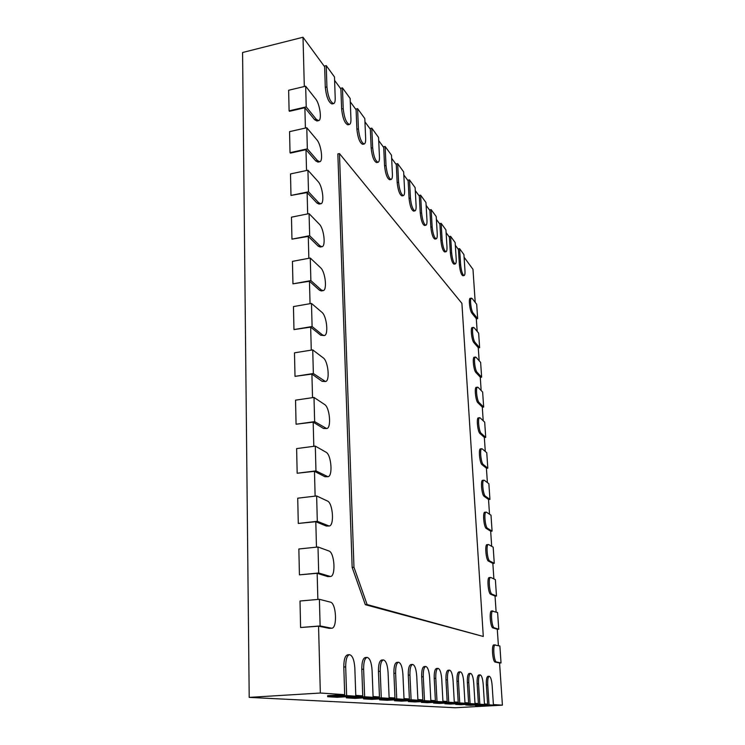<?xml version="1.0" encoding="UTF-8"?>
<svg xmlns="http://www.w3.org/2000/svg" width="745" height="745" viewBox="0 0 745 745"><rect width="100%" height="100%" fill="white"/><g stroke="black" fill="none" stroke-linecap="round" stroke-linejoin="round"><path stroke-width="1.12" d="M349.517 654.687C352.469 655.404 354.238 659.865 354.834 668.06L355.803 696.184L346.621 695.588L345.689 666.905C345.699 659.567 346.974 655.488 349.517 654.687L347.645 654.818C345.093 655.628 343.808 659.697 343.799 667.036L344.684 694.657L320.331 693.027L249.203 697.385L455.186 707.75L502.419 705.161L499.569 662.966L495.183 662.082C492.603 661.988 491.29 644.611 493.87 644.9L499.876 645.999L501.031 662.92L496.496 661.988C493.926 661.905 492.613 644.518 495.183 644.807M344.684 694.657L327.632 695.681L327.66 696.724L337.178 697.292L355.803 696.184M355.775 695.392L362.759 695.858L346.285 696.836L346.313 697.841L355.114 698.372L373.115 697.311L364.631 696.761L363.625 669.178C363.588 662.1 364.752 658.18 367.108 657.407C369.837 658.096 371.494 662.38 372.081 670.249L373.115 697.311M373.087 696.547L379.466 696.975L363.541 697.916L363.569 698.875L371.727 699.369L389.151 698.344L381.282 697.841L380.22 671.282C380.155 664.447 381.216 660.666 383.396 659.921C385.919 660.591 387.474 664.717 388.061 672.279L389.151 698.344L394.971 698L389.123 697.618M404.013 698.605L409.387 698.968L404.041 699.276M417.871 699.527L422.825 699.862L417.908 700.142M430.815 700.393L435.387 700.7L430.843 700.952M442.921 701.194L447.158 701.483L442.949 701.716M454.282 701.958L458.203 702.218L454.31 702.433M464.945 702.665L468.586 702.908L464.973 703.112M474.984 703.336L478.374 703.559L475.012 703.746M484.455 703.969L487.612 704.174L484.483 704.351M493.395 704.565L502.419 705.161M249.203 697.385L242.581 52.504L303.01 37.25L324.643 66.78L325.295 87.342C326.385 96.999 328.62 102.54 332.009 103.965L333.62 103.592C330.249 102.167 328.014 96.617 326.925 86.951L326.236 65.616L324.159 66.128M475.217 302.405L472.982 269.355L464.088 257.221M477.173 331.357L476.306 318.637L471.967 313.3C469.788 310.972 468.335 298.196 470.253 298.298L472.2 298.559L476.688 304.277L477.657 318.646L473.168 313.105C470.998 310.777 469.536 297.991 471.455 298.102M479.156 360.729L478.271 347.692L473.922 342.691C471.715 340.521 470.263 327.428 472.237 327.539L474.146 327.744L478.644 333.117L479.631 347.692L475.133 342.504C472.935 340.325 471.483 327.232 473.447 327.344M481.168 390.529L480.264 377.156L475.906 372.519C473.671 370.498 472.218 357.079 474.258 357.209L476.13 357.367L480.627 362.368L481.633 377.156L477.126 372.332C474.9 370.321 473.447 356.892 475.478 357.023M483.207 420.767L482.285 407.059L477.927 402.784C475.645 400.931 474.211 387.158 476.306 387.307L478.141 387.419L482.639 392.047L483.663 407.049L479.156 402.617C476.884 400.763 475.45 386.981 477.526 387.13M485.284 451.461L484.334 437.399L479.966 433.506C477.657 431.83 476.232 417.684 478.383 417.843L480.18 417.917L484.688 422.164L485.721 437.38L481.205 433.339C478.905 431.672 477.48 417.517 479.622 417.675M487.388 482.611L486.411 468.186L482.043 464.684C479.696 463.204 478.281 448.667 480.497 448.835L482.248 448.881L486.755 452.718L487.807 468.167L483.291 464.526C480.953 463.045 479.538 448.509 481.745 448.686M489.521 514.227L488.524 499.439L484.148 496.338C481.764 495.053 480.367 480.106 482.639 480.292L484.343 480.301L488.869 483.738L489.931 499.411L485.414 496.189C483.039 494.913 481.633 479.957 483.896 480.153M491.691 546.327L490.666 531.157L486.289 528.475C483.868 527.404 482.481 512.02 484.818 512.225L486.485 512.206L491.002 515.214L492.082 531.129L487.556 528.335C485.144 527.264 483.756 511.88 486.085 512.085M493.888 578.912L492.836 563.36L488.459 561.106C486.001 560.259 484.632 544.409 487.025 544.642L488.646 544.595L493.171 547.165L494.27 563.332L489.744 560.985C487.295 560.138 485.917 544.288 488.301 544.511M496.123 612.008L495.043 596.056L490.666 594.24C488.171 593.635 486.811 577.3 489.269 577.552L490.843 577.487L495.369 579.61L496.487 596.019L491.961 594.128C489.474 593.523 488.115 577.189 490.564 577.431M498.396 645.617L497.288 629.255L492.901 627.895C490.368 627.541 489.037 610.695 491.551 610.965L497.604 612.548L498.74 629.208L494.205 627.793C491.681 627.439 490.34 610.593 492.855 610.863M320.331 693.027L318.562 626.182L329.243 628.352L331.683 628.231L320.117 625.94L300.598 627.514L300.012 601.019L319.4 599.306L330.408 602.146C336.284 603.031 337.569 628.352 331.683 628.231M317.854 599.436L317.165 573.305L327.753 576.593L330.389 576.49L318.692 572.989L299.425 574.842L298.857 548.981L318.003 546.998L328.908 550.983C334.598 552.436 336.032 576.556 330.389 576.49M316.476 547.156L315.805 521.705L326.291 526.054L329.113 525.998L317.314 521.323L298.289 523.437L297.721 498.191L316.634 495.956L327.437 501.012C332.959 502.977 334.533 525.998 329.113 525.998M315.126 496.133L314.474 471.324L324.867 476.688L327.865 476.698L315.964 470.887L297.171 473.243L296.622 448.592L315.303 446.115L326.012 452.196C331.357 454.646 333.052 476.651 327.865 476.698M313.813 446.311L313.179 422.136L323.479 428.468L326.645 428.552L314.641 421.633L296.072 424.231L295.542 400.158L313.999 397.439L324.615 404.507C329.802 407.375 331.599 428.459 326.645 428.552M312.528 397.653L311.904 374.092L322.119 381.338L325.444 381.514L313.356 373.524L295.011 376.355L294.489 352.832L312.723 349.889L323.246 357.889C328.275 361.157 330.165 381.384 325.444 381.514M311.27 350.122L310.665 327.148L320.788 335.269L324.252 335.557L322.576 334.971L312.099 326.524L293.968 329.569L293.456 306.577L311.485 303.429L321.915 312.313C326.794 315.945 328.769 335.39 324.252 335.557M310.05 303.681L309.454 281.265L319.484 290.224L321.328 290.941L323.088 290.634L321.253 289.907L310.87 280.595L292.953 283.845L292.45 261.365L310.265 258.021L320.601 267.753C325.351 271.702 327.39 290.438 323.088 290.634M308.849 258.292L308.272 236.426L318.217 246.176L320.201 247.042L321.942 246.707L319.959 245.841L309.669 235.699L291.956 239.145L291.463 217.167L309.073 213.629L319.326 224.171C323.935 228.417 326.04 246.493 321.942 246.707M307.676 213.908L307.117 192.573L316.97 203.078L319.084 204.102L320.806 203.758L318.702 202.733L308.495 191.8L290.978 195.432L290.503 173.93L307.918 170.214L318.078 181.529C322.566 186.045 324.708 203.515 320.806 203.758M306.53 170.512L305.981 149.68L315.759 160.92L317.985 162.103L319.689 161.74L317.463 160.548L307.34 148.87L290.029 152.669L289.563 131.642L306.782 127.749L316.858 139.799C321.216 144.558 323.404 161.479 319.689 161.74M305.413 128.056L304.873 107.727L314.567 119.647L316.904 121.007L318.59 120.625L316.253 119.265L306.223 106.87L289.097 110.837L288.641 90.257L305.664 86.206L315.656 98.955C319.912 103.946 322.129 120.355 318.59 120.625M304.314 86.532L303.01 37.25M334.598 80.385L340.903 88.99L341.62 108.966C342.653 118.185 344.73 123.474 347.868 124.815L349.433 124.462C346.313 123.111 344.237 117.831 343.203 108.602L342.449 87.873L340.428 88.348M350.28 101.804L356.101 109.748L356.874 129.174C357.851 137.993 359.798 143.04 362.703 144.316L364.231 143.981C361.334 142.705 359.397 137.657 358.41 128.829L357.6 108.668L355.635 109.115M364.948 121.835L370.339 129.192L371.159 148.097C372.09 156.543 373.916 161.376 376.616 162.587L378.097 162.27C375.406 161.06 373.59 156.226 372.658 147.771L371.802 128.159L369.892 128.578M378.711 140.628L383.712 147.454L384.569 165.856C385.463 173.967 387.167 178.595 389.691 179.75L391.134 179.452C388.62 178.297 386.916 173.669 386.022 165.548L385.128 146.448L383.265 146.849M391.637 158.275L396.284 164.617L397.169 182.562C398.035 190.357 399.637 194.799 401.993 195.898L403.399 195.618C401.052 194.51 399.45 190.068 398.594 182.274L397.662 163.649L395.856 164.03M403.809 174.898L408.13 180.802L409.052 198.291C409.871 205.797 411.389 210.071 413.587 211.124L414.965 210.854C412.767 209.801 411.259 205.518 410.43 198.021L409.471 179.862L407.711 180.225M415.282 190.571L419.314 196.075L420.255 213.135C421.046 220.371 422.48 224.487 424.548 225.493L425.879 225.232C423.821 224.226 422.396 220.11 421.605 212.874L420.618 195.162L418.904 195.507M426.131 205.378L429.893 210.509L430.852 227.169C431.616 234.144 432.966 238.121 434.912 239.08L436.216 238.838C434.279 237.869 432.929 233.902 432.165 226.927L431.159 209.634L429.483 209.96M436.384 219.384L439.904 224.189L440.882 240.458C441.617 247.2 442.903 251.028 444.728 251.959L446.004 251.726C444.178 250.795 442.903 246.958 442.158 240.216L441.142 223.332L439.503 223.64M446.106 232.654L449.393 237.152L450.38 253.049C451.097 259.567 452.317 263.274 454.04 264.168L455.288 263.944C453.575 263.05 452.355 259.344 451.638 252.825L450.604 236.323L449.012 236.621M455.325 245.254L458.408 249.463L459.414 265.015C460.103 271.32 461.267 274.905 462.887 275.762L464.107 275.548C462.487 274.691 461.332 271.106 460.634 264.792L459.591 248.653L458.026 248.942M489.26 676.283C490.676 676.805 491.635 679.878 492.147 685.493L493.432 705.115L489.027 704.826L487.742 684.934C487.528 679.719 488.031 676.832 489.26 676.283L487.91 676.367C486.671 676.916 486.168 679.803 486.373 685.018L487.612 704.174M480.19 674.886C481.68 675.417 482.686 678.574 483.207 684.357L484.492 704.528L479.827 704.23L478.551 683.761C478.337 678.406 478.886 675.445 480.19 674.886L478.802 674.97C477.498 675.538 476.94 678.499 477.145 683.854L478.374 703.559M470.579 673.396C472.162 673.946 473.224 677.205 473.746 683.156L475.021 703.913L470.076 703.597L468.81 682.532C468.614 677.019 469.201 673.983 470.579 673.396L469.154 673.489C467.776 674.067 467.18 677.112 467.366 682.616L468.586 702.908M460.391 671.822C462.077 672.39 463.185 675.743 463.716 681.88L464.982 703.271L459.73 702.926L458.473 681.219C458.287 675.557 458.929 672.418 460.391 671.822L458.929 671.915C457.458 672.521 456.815 675.65 456.992 681.312L458.203 702.218M449.561 670.146C451.349 670.733 452.522 674.188 453.062 680.53L454.31 702.572L448.723 702.209L447.484 679.822C447.317 673.992 448.006 670.77 449.561 670.146L448.062 670.249C446.497 670.863 445.799 674.085 445.966 679.915L447.158 701.483M438.041 668.367C439.95 668.963 441.18 672.539 441.729 679.095L442.958 701.837L437.008 701.455L435.788 678.341C435.629 672.335 436.384 669.01 438.041 668.367L436.496 668.47C434.829 669.112 434.065 672.428 434.223 678.434L435.387 700.7M425.749 666.468C427.779 667.082 429.083 670.779 429.642 677.559L430.852 701.054L424.492 700.635L423.29 676.749C423.16 670.556 423.97 667.129 425.749 666.468L424.156 666.57C422.368 667.231 421.549 670.668 421.689 676.851L422.825 699.862M412.609 664.438C414.788 665.071 416.157 668.898 416.725 675.92L417.908 700.216L411.1 699.769L409.936 675.054C409.815 668.665 410.709 665.117 412.609 664.438L410.961 664.54C409.061 665.229 408.158 668.777 408.279 675.166L409.387 698.968M398.528 662.258C400.866 662.91 402.328 666.877 402.905 674.16L404.041 699.313L396.731 698.838L395.614 673.238C395.521 666.635 396.489 662.976 398.528 662.258L396.834 662.37C394.785 663.087 393.807 666.747 393.9 673.35L394.971 698M383.396 659.921L381.645 660.042C379.456 660.787 378.385 664.568 378.451 671.403L379.466 696.975M367.108 657.407L365.301 657.528C362.936 658.301 361.772 662.231 361.8 669.299L362.759 695.858M367.108 604.549L353.968 567.252L339.469 153.582L337.848 153.926L352.162 567.429L365.329 604.698L483.291 636.481L367.108 604.549L365.329 604.698M493.432 705.115L479.957 705.85L475.375 705.58L475.338 705.04M489.027 704.826L475.375 705.58M484.492 704.528L470.663 705.292L465.811 705.003L465.783 704.435M479.827 704.23L465.811 705.003M475.021 703.913L460.829 704.705L455.689 704.398L455.651 703.792M470.076 703.597L455.689 704.398M464.982 703.271L450.399 704.081L444.942 703.755L444.905 703.103M459.73 702.926L444.942 703.755M454.31 702.572L439.327 703.42L433.525 703.066L433.488 702.377M448.723 702.209L433.525 703.066M442.958 701.837L427.537 702.712L421.353 702.339L421.316 701.594M437.008 701.455L421.353 702.339M430.852 701.054L414.974 701.958L408.372 701.567L408.335 700.766M424.492 700.635L408.372 701.567M417.908 700.216L401.546 701.157L394.478 700.728L394.44 699.872M411.1 699.769L394.478 700.728M404.041 699.313L387.167 700.291L379.587 699.834L379.55 698.912M396.731 698.838L379.587 699.834M381.282 697.841L363.569 698.875M364.631 696.761L346.313 697.841M346.621 695.588L327.66 696.724M289.097 110.837L289.479 111.294L304.873 107.727M290.029 152.669L290.42 153.097L305.981 149.68M290.978 195.432L307.117 192.573M291.956 239.145L308.272 236.426M292.953 283.845L309.454 281.265M293.968 329.569L310.665 327.148M295.011 376.355L311.904 374.092M296.072 424.231L313.179 422.136M297.171 473.243L314.474 471.324M298.289 523.437L315.805 521.705M299.425 574.842L317.165 573.305M300.598 627.514L318.562 626.182M501.031 662.92L499.569 663.013M498.74 629.208L497.297 629.32M496.487 596.019L495.053 596.14M494.27 563.332L492.845 563.462M492.082 531.129L490.676 531.278M489.931 499.411L488.534 499.569M487.807 468.167L486.42 468.335M485.721 437.38L484.343 437.566M483.663 407.049L482.294 407.236M481.633 377.156L480.274 377.352M479.631 347.692L478.29 347.896M477.657 318.646L476.325 318.86M459.591 248.653L463.921 254.594L464.964 270.556C465.131 273.592 464.843 275.259 464.107 275.548M450.604 236.323L455.158 242.572L456.191 258.887C456.35 261.961 456.052 263.646 455.288 263.944M441.142 223.332L445.938 229.907L446.963 246.604C447.112 249.715 446.795 251.419 446.004 251.726M431.159 209.634L436.216 216.572L437.231 233.66C437.38 236.808 437.036 238.53 436.216 238.838M420.618 195.162L425.963 202.5L426.96 219.999C427.099 223.174 426.736 224.916 425.879 225.232M409.471 179.862L415.123 187.619L416.092 205.555C416.231 208.758 415.85 210.528 414.965 210.854M397.662 163.649L403.65 171.871L404.6 190.264C404.721 193.495 404.321 195.283 403.399 195.618M385.128 146.448L391.488 155.174L392.401 174.041C392.522 177.301 392.094 179.107 391.134 179.452M371.802 128.159L378.562 137.443L379.447 156.804C379.55 160.1 379.103 161.916 378.097 162.27M357.6 108.668L364.817 118.567L365.646 138.458C365.748 141.774 365.274 143.617 364.231 143.981M342.449 87.873L350.15 98.442L350.932 118.883C351.025 122.227 350.522 124.089 349.433 124.462M326.236 65.616L334.486 76.94L335.203 97.958C335.278 101.329 334.756 103.201 333.62 103.592M339.469 153.582L461.9 303.345L483.291 636.481M353.968 567.252L352.162 567.429M306.223 106.87L305.664 86.206M307.34 148.87L306.782 127.749M308.495 191.8L307.918 170.214M309.669 235.699L309.073 213.629M310.87 280.595L310.265 258.021M312.099 326.524L311.485 303.429M313.356 373.524L312.723 349.889M314.641 421.633L313.999 397.439M315.964 470.887L315.303 446.115M317.314 521.323L316.634 495.956M318.692 572.989L318.003 546.998M320.117 625.94L319.4 599.306M487.742 684.934L486.373 685.018M478.551 683.761L477.145 683.854M468.81 682.532L467.366 682.616M458.473 681.219L456.992 681.312M447.484 679.822L445.966 679.915M435.788 678.341L434.223 678.434M423.29 676.749L421.689 676.851M409.936 675.054L408.279 675.166M395.614 673.238L393.9 673.35M380.22 671.282L378.451 671.403M363.625 669.178L361.8 669.299M345.689 666.905L343.799 667.036M496.496 661.988L495.183 662.082M494.205 627.793L492.901 627.895M491.961 594.128L490.666 594.24M489.744 560.985L488.459 561.106M487.556 528.335L486.289 528.475M485.414 496.189L484.148 496.338M483.291 464.526L482.043 464.684M481.205 433.339L479.966 433.506M479.156 402.617L477.927 402.784M477.126 372.332L475.906 372.519M475.133 342.504L473.922 342.691M473.168 313.105L471.967 313.3M460.634 264.792L459.414 265.015M451.638 252.825L450.38 253.049M442.158 240.216L440.882 240.458M432.165 226.927L430.852 227.169M421.605 212.874L420.255 213.135M410.43 198.021L409.052 198.291M398.594 182.274L397.169 182.562M386.022 165.548L384.569 165.856M372.658 147.771L371.159 148.097M358.41 128.829L356.874 129.174M343.203 108.602L341.62 108.966M326.925 86.951L325.295 87.342M316.253 119.265L314.567 119.647M317.463 160.548L315.759 160.92M318.702 202.733L316.97 203.078M319.959 245.841L318.217 246.176M321.253 289.907L319.484 290.224M322.576 334.971L320.788 335.269M323.926 381.058L322.119 381.338M325.304 428.217L323.479 428.468M326.72 476.465L324.867 476.688M328.163 525.849L326.291 526.054M329.653 576.416L327.753 576.593M331.162 628.193L329.243 628.352"/></g></svg>
